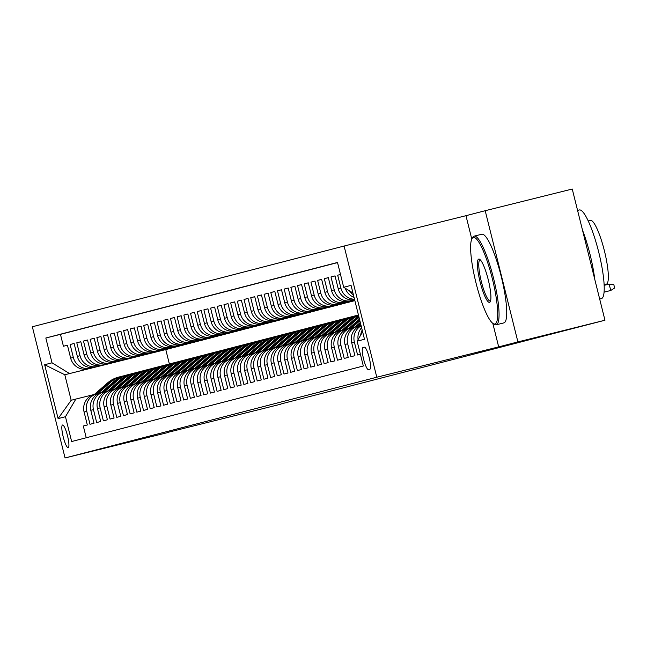 <?xml version="1.0" encoding="UTF-8"?>
<svg xmlns="http://www.w3.org/2000/svg" width="647" height="647" viewBox="0 0 647 647"><rect width="100%" height="100%" fill="white"/><g stroke="black" fill="none" stroke-linecap="round" stroke-linejoin="round"><path stroke-width="0.97" d="M68.202 447.708A11.695 2.208 -104 0 0 67.514 435.819A11.695 2.208 -104 0 0 62.549 425.014A11.695 2.208 -104 0 0 62.541 425.022A11.695 2.208 -104 0 0 63.228 436.911A11.695 2.208 -104 0 0 68.194 447.716A11.695 2.208 -104 0 0 68.202 447.708M344.091 246.038L32.35 326.767L65.064 457.963L376.797 377.225L344.091 246.038L465.961 215.694L471.792 239.075M492.804 323.338L498.675 346.889L517.907 341.907L485.193 210.712L465.961 215.694M485.193 210.712L572.247 189.037L604.961 320.233L517.907 341.907M86.237 437.752L83.309 426.017L87.321 424.974L84.094 412.034L86.771 411.338A14.614 14.355 -104.5 0 1 97.163 393.691L100.172 392.939M86.771 411.338L89.998 424.286L94.017 423.243L90.79 410.303L93.459 409.608A14.614 14.355 -104.5 0 1 103.852 391.961L106.86 391.209M93.459 409.608L96.686 422.548L100.706 421.512L97.479 408.572L100.156 407.877A14.614 14.355 -104.5 0 1 110.548 390.222L113.549 389.478M100.156 407.877L103.383 420.817L107.394 419.782L104.167 406.834L106.844 406.146A14.614 14.355 -104.5 0 1 117.236 388.491L120.237 387.747M106.844 406.146L110.071 419.086L114.082 418.043L110.855 405.103L113.532 404.407A14.614 14.355 -104.5 0 1 123.925 386.76L126.933 386.008M113.532 404.407L116.759 417.355L120.771 416.312L117.544 403.372L120.221 402.677A14.614 14.355 -104.5 0 1 130.613 385.03L133.622 384.278M120.221 402.677L123.448 415.617L127.459 414.581L124.232 401.641L126.909 400.946A14.614 14.355 -104.5 0 1 137.301 383.299L140.31 382.547M126.909 400.946L130.136 413.886L134.155 412.851L130.929 399.903L133.597 399.215A14.614 14.355 -104.5 0 1 143.99 381.56L146.998 380.816M133.597 399.215L136.824 412.155L140.844 411.112L137.617 398.172L140.294 397.484A14.614 14.355 -104.5 0 1 150.686 379.829L153.687 379.085M140.294 397.484L143.521 410.424L147.532 409.381L144.305 396.441L146.982 395.746A14.614 14.355 -104.5 0 1 157.375 378.099L160.375 377.347M146.982 395.746L150.209 408.694L154.221 407.65L150.994 394.71L153.671 394.015A14.614 14.355 -104.5 0 1 164.063 376.368L167.072 375.616M153.671 394.015L156.898 406.955L160.909 405.92L157.682 392.98L160.359 392.284A14.614 14.355 -104.5 0 1 170.751 374.629L173.76 373.885M160.359 392.284L163.586 405.224L167.597 404.189L164.37 391.241L167.047 390.553A14.614 14.355 -104.5 0 1 177.44 372.898L180.448 372.154M167.047 390.553L170.274 403.493L174.294 402.45L171.067 389.51L173.736 388.815A14.614 14.355 -104.5 0 1 184.128 371.168L187.137 370.416M173.736 388.815L176.963 401.763L180.982 400.719L177.755 387.779L180.432 387.084A14.614 14.355 -104.5 0 1 190.825 369.437L193.825 368.685M180.432 387.084L183.659 400.024L187.67 398.989L184.444 386.049L187.12 385.353A14.614 14.355 -104.5 0 1 197.513 367.706L200.513 366.954M187.12 385.353L190.347 398.293L194.359 397.258L191.132 384.318L193.809 383.622A14.614 14.355 -104.5 0 1 204.201 365.967L207.21 365.223M193.809 383.622L197.036 396.562L201.047 395.527L197.82 382.579L200.497 381.892A14.614 14.355 -104.5 0 1 210.89 364.237L213.898 363.493M200.497 381.892L203.724 394.832L207.736 393.788L204.509 380.848L207.186 380.153A14.614 14.355 -104.5 0 1 217.578 362.506L220.587 361.754M207.186 380.153L210.412 393.101L214.432 392.058L211.205 379.118L213.874 378.422A14.614 14.355 -104.5 0 1 224.266 360.775L227.275 360.023M213.874 378.422L217.101 391.362L221.12 390.327L217.893 377.387L220.57 376.691A14.614 14.355 -104.5 0 1 230.833 359.077A14.614 14.355 -104.5 0 1 230.963 359.036L233.963 358.292M220.57 376.691L223.797 389.631L227.809 388.596L224.582 375.648L227.259 374.961A14.614 14.355 -104.5 0 1 237.651 357.306L240.652 356.562M227.259 374.961L230.486 387.901L234.497 386.857L231.27 373.917L233.947 373.23A14.614 14.355 -104.5 0 1 244.34 355.575L247.348 354.823M233.947 373.23L237.174 386.17L241.185 385.127L237.959 372.187L240.635 371.491A14.614 14.355 -104.5 0 1 251.028 353.844L254.036 353.092M240.635 371.491L243.862 384.439L247.874 383.396L244.647 370.456L247.324 369.76A14.614 14.355 -104.5 0 1 257.716 352.114L260.725 351.361M247.324 369.76L250.551 382.7L254.57 381.665L251.343 368.725L254.012 368.03A14.614 14.355 -104.5 0 1 264.405 350.375L267.413 349.631M254.012 368.03L257.239 380.97L261.259 379.935L258.032 366.986L260.709 366.299A14.614 14.355 -104.5 0 1 271.101 348.644L274.102 347.9M260.709 366.299L263.936 379.239L267.947 378.196L264.72 365.256L267.397 364.56A14.614 14.355 -104.5 0 1 277.789 346.913L280.79 346.161M267.397 364.56L270.624 377.508L274.635 376.465L271.408 363.525L274.085 362.83A14.614 14.355 -104.5 0 1 284.478 345.183L287.486 344.43M274.085 362.83L277.312 375.77L281.324 374.734L278.097 361.794L280.774 361.099A14.614 14.355 -104.5 0 1 291.166 343.452L294.175 342.7M280.774 361.099L284.001 374.039L288.012 373.004L284.785 360.055L287.462 359.368A14.614 14.355 -104.5 0 1 297.855 341.713L300.863 340.969M287.462 359.368L290.689 372.308L294.708 371.265L291.482 358.325L294.15 357.637A14.614 14.355 -104.5 0 1 304.543 339.982L307.551 339.238M294.15 357.637L297.377 370.577L301.397 369.534L298.17 356.594L300.847 355.899A14.614 14.355 -104.5 0 1 311.239 338.252L314.24 337.499M300.847 355.899L304.074 368.847L308.085 367.803L304.858 354.863L307.535 354.168A14.614 14.355 -104.5 0 1 317.928 336.521L320.928 335.769M307.535 354.168L310.762 367.108L314.774 366.073L311.547 353.133L314.224 352.437A14.614 14.355 -104.5 0 1 324.616 334.782L327.625 334.038M314.224 352.437L317.451 365.377L321.462 364.342L318.235 351.394L320.912 350.706A14.614 14.355 -104.5 0 1 331.304 333.051L334.313 332.307M320.912 350.706L324.139 363.646L328.15 362.603L324.923 349.663L327.6 348.968A14.614 14.355 -104.5 0 1 337.993 331.321L341.001 330.568M327.6 348.968L330.827 361.916L334.847 360.872L331.62 347.932L334.289 347.237A14.614 14.355 -104.5 0 1 344.681 329.59L347.69 328.838M334.289 347.237L337.516 360.185L341.535 359.142L338.308 346.202L340.985 345.506A14.614 14.355 -104.5 0 1 351.378 327.859L354.378 327.107M340.985 345.506L344.212 358.446L348.223 357.411L344.997 344.471L347.674 343.775A14.614 14.355 -104.5 0 1 358.066 326.12L361.026 325.384A14.614 14.355 75.5 0 0 351.685 342.732L354.912 355.68L350.9 356.715L347.674 343.775M351.685 342.732L354.362 342.045L357.589 354.985L360.387 354.257M340.5 274.482L337.694 275.201L340.508 274.506M354.645 299.779A14.614 14.355 75.5 0 1 338.252 288.837L335.025 275.897L331.005 276.94L335.033 275.937M354.669 299.885L349.024 301.284A14.614 14.355 75.5 0 1 331.555 290.568L328.328 277.628L324.317 278.671L328.344 277.668M342.336 303.022L354.677 299.917L342.336 303.022A14.614 14.355 75.5 0 1 324.867 292.307L321.64 279.358L317.628 280.402L321.648 279.399M354.702 300.006L335.639 304.753A14.614 14.355 75.5 0 1 318.178 294.037L314.952 281.097L310.94 282.132L314.96 281.13M354.718 300.071L328.951 306.484A14.614 14.355 75.5 0 1 311.49 295.768L308.263 282.828L304.252 283.863L308.271 282.868M322.263 308.215L354.726 300.111L322.263 308.215A14.614 14.355 75.5 0 1 304.802 297.499L301.575 284.559L297.555 285.602L301.583 284.599M354.742 300.2L315.574 309.945A14.614 14.355 75.5 0 1 298.113 299.238L294.886 286.289L290.867 287.333L294.895 286.33M308.886 311.684L354.758 300.232L308.886 311.684A14.614 14.355 75.5 0 1 291.417 300.968L288.19 288.028L284.179 289.063L288.206 288.061M354.774 300.321L302.198 313.415A14.614 14.355 75.5 0 1 284.729 302.699L281.502 289.759L277.49 290.794L281.51 289.791M295.501 315.146L354.782 300.362L295.501 315.146A14.614 14.355 75.5 0 1 278.04 304.43L274.813 291.49L270.802 292.525L274.821 291.53M354.807 300.451L288.813 316.876A14.614 14.355 75.5 0 1 271.352 306.16L268.125 293.22L264.113 294.264L268.133 293.261M354.839 300.572L282.124 318.615A14.614 14.355 75.5 0 1 264.663 307.899L261.437 294.951L257.417 295.994L261.445 294.992M275.436 320.346A14.614 14.355 75.5 0 1 257.975 309.63L254.748 296.69L250.729 297.725L254.756 296.722M354.855 300.637L268.748 322.077A14.614 14.355 75.5 0 1 251.279 311.361L248.052 298.421L244.04 299.456L248.068 298.461M351.078 301.575L262.059 323.807A14.614 14.355 75.5 0 1 244.59 313.091L241.363 300.151L237.352 301.195L241.371 300.192M344.39 303.314L255.363 325.538A14.614 14.355 75.5 0 1 237.902 314.83L234.675 301.882L230.664 302.925L234.683 301.923M337.702 305.044L248.674 327.277A14.614 14.355 75.5 0 1 231.214 316.561L227.987 303.613L223.975 304.656L227.995 303.653M331.005 306.775L241.986 329.008A14.614 14.355 75.5 0 1 224.525 318.292L221.298 305.352L217.279 306.387L221.306 305.384M324.317 308.506L235.298 330.738A14.614 14.355 75.5 0 1 217.837 320.022L214.61 307.082L210.59 308.118L214.618 307.123M317.628 310.245L228.609 332.469A14.614 14.355 75.5 0 1 211.14 321.753L207.913 308.813L203.902 309.856L207.93 308.854M310.94 311.975L221.921 334.208A14.614 14.355 75.5 0 1 204.452 323.492L201.225 310.544L197.214 311.587L201.233 310.584M194.537 312.283L190.525 313.318L194.545 312.315L197.764 325.223A14.614 14.355 75.5 0 0 215.225 335.939L217.902 335.243A14.614 14.355 -104.5 0 1 200.441 324.527L197.214 311.587M297.563 315.437L208.536 337.669A14.614 14.355 75.5 0 1 191.075 326.953L187.848 314.013L183.837 315.049L187.856 314.046M290.867 317.167L201.848 339.4A14.614 14.355 75.5 0 1 184.387 328.684L181.16 315.744L177.141 316.787L181.168 315.785M284.179 318.906L195.159 341.131A14.614 14.355 75.5 0 1 177.699 330.415L174.472 317.475L170.452 318.518L174.48 317.515M277.49 320.637L188.471 342.87A14.614 14.355 75.5 0 1 171.002 332.154L167.775 319.206L163.764 320.249L167.791 319.246M270.802 322.368L181.783 344.6A14.614 14.355 75.5 0 1 164.314 333.884L161.087 320.944L157.075 321.98L161.095 320.977M264.113 324.098L175.086 346.331A14.614 14.355 75.5 0 1 157.625 335.615L154.398 322.675L150.387 323.71L154.407 322.716M257.425 325.829L168.398 348.062A14.614 14.355 75.5 0 1 150.937 337.346L147.71 324.406L143.699 325.449L147.718 324.446M250.729 327.568L161.71 349.792A14.614 14.355 75.5 0 1 144.249 339.085L141.022 326.137L137.002 327.18L141.03 326.177M244.04 329.299L155.021 351.531A14.614 14.355 75.5 0 1 137.56 340.815L134.333 327.875L130.314 328.911L134.341 327.908M237.352 331.029L148.333 353.262A14.614 14.355 75.5 0 1 130.864 342.546L127.637 329.606L123.626 330.641L127.653 329.638M230.664 332.76L141.644 354.993A14.614 14.355 75.5 0 1 124.175 344.277L120.949 331.337L116.937 332.372L120.957 331.377M223.975 334.499L134.948 356.723A14.614 14.355 75.5 0 1 117.487 346.008L114.26 333.068L110.249 334.111L114.268 333.108M217.287 336.23L128.26 358.462A14.614 14.355 75.5 0 1 110.799 347.746L107.572 334.798L103.56 335.842L107.58 334.839M210.59 337.96L121.571 360.193A14.614 14.355 75.5 0 1 104.11 349.477L100.883 336.537L96.864 337.572L100.892 336.569M203.902 339.691L114.883 361.924A14.614 14.355 75.5 0 1 97.422 351.208L94.195 338.268L90.176 339.303L94.203 338.3M197.214 341.422L108.195 363.654A14.614 14.355 75.5 0 1 90.726 352.938L87.499 339.998L83.487 341.042L87.515 340.039M190.525 343.161L101.506 365.385A14.614 14.355 75.5 0 1 84.037 354.677L80.81 341.729L76.799 342.773L80.818 341.77M183.837 344.891L94.81 367.124A14.614 14.355 75.5 0 1 77.349 356.408L74.122 343.46L70.111 344.503L74.13 343.5M604.961 320.233L280.968 403.963M364.407 347.221L362.935 347.601A11.331 2.143 -104 0 0 363.598 359.117A11.331 2.143 -104 0 0 368.41 369.591L369.89 369.202A11.331 2.143 -104 0 0 369.219 357.686A11.331 2.143 -104 0 0 364.407 347.221L364.407 347.221M170.452 348.353L64.805 374.75L71.17 400.275L75.853 399.062L65.46 416.717L71.647 441.537L363.315 366L357.128 341.179L362.635 331.83M65.46 416.717L58.101 418.617L44.659 364.722L52.019 362.821L45.832 338.001L337.508 262.464L343.694 287.284L351.054 285.376L364.487 339.271L357.128 341.179M177.149 346.622L90.798 368.159A14.614 14.355 -104.5 0 1 73.337 357.443L70.111 344.503M177.157 346.663L90.798 368.159M183.845 344.932L97.487 366.428A14.614 14.355 -104.5 0 1 80.026 355.713L76.799 342.773M190.533 343.193L104.175 364.698A14.614 14.355 -104.5 0 1 86.714 353.982L83.487 341.042M197.222 341.462L110.872 362.967A14.614 14.355 -104.5 0 1 93.403 352.251L90.176 339.303M203.91 339.732L117.56 361.228A14.614 14.355 -104.5 0 1 100.091 350.512L96.864 337.572M210.607 338.001L124.248 359.497A14.614 14.355 -104.5 0 1 106.787 348.782L103.56 335.842M217.295 336.262L130.937 357.767A14.614 14.355 -104.5 0 1 113.476 347.051L110.249 334.111M223.983 334.531L137.625 356.036A14.614 14.355 -104.5 0 1 120.164 345.32L116.937 332.372M230.672 332.801L144.313 354.297A14.614 14.355 -104.5 0 1 126.852 343.589L123.626 330.641M237.36 331.07L151.01 352.566A14.614 14.355 -104.5 0 1 133.541 341.851L130.314 328.911M244.048 329.339L157.698 350.836A14.614 14.355 -104.5 0 1 140.229 340.12L137.002 327.18M250.745 327.6L164.387 349.105A14.614 14.355 -104.5 0 1 146.926 338.389L143.699 325.449M257.433 325.87L171.075 347.374A14.614 14.355 -104.5 0 1 153.614 336.658L150.387 323.71M264.122 324.139L177.763 345.635A14.614 14.355 -104.5 0 1 160.302 334.92L157.075 321.98M270.81 322.408L184.452 343.905A14.614 14.355 -104.5 0 1 166.991 333.189L163.764 320.249M277.498 320.669L191.148 342.174A14.614 14.355 -104.5 0 1 173.679 331.458L170.452 318.518M284.187 318.939L197.836 340.443A14.614 14.355 -104.5 0 1 180.367 329.727L177.141 316.787M290.883 317.208L204.525 338.704A14.614 14.355 -104.5 0 1 187.064 327.997L183.837 315.049M297.571 315.477L211.213 336.974A14.614 14.355 -104.5 0 1 193.752 326.258L190.525 313.318M304.252 313.706L217.902 335.243M304.26 313.746L215.225 335.939M310.948 312.008L224.59 333.512A14.614 14.355 -104.5 0 1 207.129 322.796L203.902 309.856M317.637 310.277L231.286 331.782A14.614 14.355 -104.5 0 1 213.817 321.066L210.59 308.118M324.325 308.546L237.975 330.043A14.614 14.355 -104.5 0 1 220.506 319.327L217.279 306.387M331.021 306.815L244.663 328.312A14.614 14.355 -104.5 0 1 227.202 317.596L223.975 304.656M337.71 305.085L251.351 326.581A14.614 14.355 -104.5 0 1 233.89 315.865L230.664 302.925M344.398 303.346L258.04 324.851A14.614 14.355 -104.5 0 1 240.579 314.135L237.352 301.195M351.086 301.615L264.728 323.12A14.614 14.355 -104.5 0 1 247.267 312.404L244.04 299.456M354.847 300.612L271.425 321.381A14.614 14.355 -104.5 0 1 253.956 310.665L250.729 297.725M354.815 300.483L284.801 317.92A14.614 14.355 -104.5 0 1 267.34 307.204L264.113 294.264M354.799 300.426L291.49 316.189A14.614 14.355 -104.5 0 1 274.029 305.473L270.802 292.525M354.774 300.297L304.866 312.719A14.614 14.355 -104.5 0 1 287.405 302.003L284.179 289.063M354.742 300.168L318.251 309.258A14.614 14.355 -104.5 0 1 300.782 298.542L297.555 285.602M354.71 300.046L331.628 305.788A14.614 14.355 -104.5 0 1 314.167 295.072L310.94 282.132M354.693 299.982L338.316 304.058A14.614 14.355 -104.5 0 1 320.855 293.342L317.628 280.402M354.661 299.86L351.701 300.596A14.614 14.355 -104.5 0 1 334.232 289.88L331.005 276.94M337.54 262.601L60.454 334.362L63.422 346.234L67.442 345.231L63.422 346.234M67.434 345.199L70.66 358.139A14.614 14.355 75.5 0 0 88.121 368.855M278.113 319.65A14.614 14.355 -104.5 0 1 260.644 308.934L257.417 295.994M298.178 314.45A14.614 14.355 -104.5 0 1 280.717 303.742L277.49 290.794M311.563 310.989A14.614 14.355 -104.5 0 1 294.094 300.273L290.867 287.333M324.94 307.527A14.614 14.355 -104.5 0 1 307.479 296.811L304.252 283.863M345.005 302.327A14.614 14.355 -104.5 0 1 327.544 291.611L324.317 278.671M354.516 299.27A14.614 14.355 -104.5 0 1 340.92 288.15L337.694 275.201M75.853 399.062L93.483 394.67M167.654 432.422L281.008 404.124M167.702 432.6L65.064 457.963M498.675 346.889L376.797 377.225M165.786 349.606L169.368 363.978M170.468 348.393L64.805 374.75L44.659 364.722M352.938 292.954L343.694 287.284M360.694 335.122A14.614 14.355 -104.5 0 1 362.191 330.067M353.432 294.927A14.614 14.355 -104.5 0 1 349.542 290.875M345.272 288.255A14.614 14.355 75.5 0 0 354.038 297.345M361.6 327.697A14.614 14.355 75.5 0 0 358.09 339.546M354.362 342.045A14.614 14.355 -104.5 0 1 361.139 325.845M357.807 326.193L355.389 326.816A14.614 14.355 75.5 0 0 344.997 344.471M351.119 327.924L348.701 328.547A14.614 14.355 75.5 0 0 338.308 346.202M344.43 329.655L342.004 330.277A14.614 14.355 75.5 0 0 341.883 330.318A14.614 14.355 75.5 0 0 331.62 347.932M337.734 331.385L335.316 332.016A14.614 14.355 75.5 0 0 324.923 349.663M331.046 333.116L328.627 333.747A14.614 14.355 75.5 0 0 318.235 351.394M324.357 334.855L321.939 335.478A14.614 14.355 75.5 0 0 311.547 353.133M317.669 336.586L315.251 337.208A14.614 14.355 75.5 0 0 304.858 354.863M310.981 338.316L308.562 338.947A14.614 14.355 75.5 0 0 298.17 356.594M304.292 340.047L301.866 340.678A14.614 14.355 75.5 0 0 291.482 358.325M297.596 341.786L295.178 342.409A14.614 14.355 75.5 0 0 284.785 360.055M290.907 343.517L288.489 344.139A14.614 14.355 75.5 0 0 278.097 361.794M284.219 345.247L281.801 345.87A14.614 14.355 75.5 0 0 271.408 363.525M277.531 346.978L275.112 347.609A14.614 14.355 75.5 0 0 264.72 365.256M270.842 348.709L268.424 349.34A14.614 14.355 75.5 0 0 258.032 366.986M264.154 350.448L261.736 351.07A14.614 14.355 75.5 0 0 251.343 368.725M257.457 352.178L255.039 352.801A14.614 14.355 75.5 0 0 244.647 370.456M250.769 353.909L248.351 354.54A14.614 14.355 75.5 0 0 237.959 372.187M244.081 355.64L241.663 356.271A14.614 14.355 75.5 0 0 231.27 373.917M237.392 357.37L234.974 358.001A14.614 14.355 75.5 0 0 224.582 375.648M230.704 359.109L228.286 359.732A14.614 14.355 75.5 0 0 217.893 377.387M224.016 360.84L221.597 361.463A14.614 14.355 75.5 0 0 211.205 379.118M217.319 362.571L214.901 363.202A14.614 14.355 75.5 0 0 204.509 380.848M210.631 364.301L208.213 364.932A14.614 14.355 75.5 0 0 197.82 382.579M203.942 366.04L201.524 366.663A14.614 14.355 75.5 0 0 191.132 384.318M197.254 367.771L194.836 368.394A14.614 14.355 75.5 0 0 184.444 386.049M190.566 369.502L188.148 370.124A14.614 14.355 75.5 0 0 177.755 387.779M183.877 371.232L181.459 371.863A14.614 14.355 75.5 0 0 171.067 389.51M177.181 372.963L174.763 373.594A14.614 14.355 75.5 0 0 164.37 391.241M170.493 374.702L168.074 375.325A14.614 14.355 75.5 0 0 157.682 392.98M163.804 376.433L161.386 377.055A14.614 14.355 75.5 0 0 150.994 394.71M157.116 378.163L154.698 378.794A14.614 14.355 75.5 0 0 144.305 396.441M150.427 379.894L148.009 380.525A14.614 14.355 75.5 0 0 137.617 398.172M143.739 381.633L141.321 382.256A14.614 14.355 75.5 0 0 130.929 399.903M137.043 383.364L134.625 383.986A14.614 14.355 75.5 0 0 124.232 401.641M130.354 385.094L127.936 385.717A14.614 14.355 75.5 0 0 117.544 403.372M123.666 386.825L121.248 387.456A14.614 14.355 75.5 0 0 110.855 405.103M116.978 388.556L114.559 389.187A14.614 14.355 75.5 0 0 104.167 406.834M110.289 390.295L107.871 390.917A14.614 14.355 75.5 0 0 97.479 408.572M103.601 392.025L101.183 392.648A14.614 14.355 75.5 0 0 90.79 410.303M60.454 334.362L45.832 338.001M52.019 362.821L69.488 373.537M96.904 393.756L94.486 394.379A14.614 14.355 75.5 0 0 94.357 394.419A14.614 14.355 75.5 0 0 84.094 412.034M58.101 418.617L71.17 400.275M609.15 284.098L613.768 284.454L614.65 288.004L610.744 290.479L604.055 292.153L610.744 290.479L609.15 284.098L604.144 285.343M494.931 323.985A44.586 8.427 -104 0 0 492.31 278.614A44.586 8.427 -104 0 0 473.361 237.473A44.586 8.427 -104 0 0 472.003 238.67A44.586 8.427 -104 0 0 475.966 282.763A44.586 8.427 -104 0 0 493.143 323.573A44.586 8.427 -104 0 0 494.931 323.985M472.003 238.67L472.747 237.376A45.678 8.637 76 0 1 474.146 236.147A45.678 8.637 76 0 1 474.162 236.139A45.678 8.637 76 0 1 493.564 278.339A45.678 8.637 76 0 1 496.241 324.786A45.678 8.637 76 0 1 496.233 324.794A45.678 8.637 76 0 1 494.405 324.365L493.143 323.573M489.544 302.359A22.289 4.214 76 0 1 480.066 281.785A22.289 4.214 76 0 1 478.756 259.099A22.289 4.214 76 0 1 479.653 259.31A22.289 4.214 76 0 1 488.242 279.706A22.289 4.214 76 0 1 490.224 301.761A22.289 4.214 76 0 1 489.544 302.359M480.333 259.884A21.197 4.011 -104 0 0 480.074 259.9A21.197 4.011 -104 0 0 481.311 281.453A21.197 4.011 -104 0 0 490.313 301.033A21.197 4.011 -104 0 0 490.321 301.033A21.197 4.011 -104 0 0 490.547 300.936M577.569 210.396L579.316 209.96A45.678 8.637 76 0 1 579.316 209.96A45.678 8.637 76 0 1 598.726 252.16A45.678 8.637 76 0 1 601.403 298.607A45.678 8.637 76 0 1 601.386 298.615A45.678 8.637 76 0 1 601.37 298.615L599.672 299.035M582.478 230.081A45.678 8.637 76 0 1 594.73 279.221M590.404 220.384A32.892 6.219 76 0 1 590.412 220.376A32.892 6.219 76 0 1 604.387 250.761A32.892 6.219 76 0 1 606.32 284.203A32.892 6.219 76 0 1 606.304 284.203A32.892 6.219 76 0 1 606.296 284.211M474.162 236.139L481.821 234.238A45.678 8.637 76 0 1 481.821 234.238A45.678 8.637 76 0 1 501.223 276.431A45.678 8.637 76 0 1 503.908 322.885A45.678 8.637 76 0 1 503.892 322.885A45.678 8.637 76 0 1 503.876 322.893L496.233 324.794M358.64 325.983L360.719 324.163M355.308 326.84L360.298 322.481M357.379 326.298L360.565 323.524M360.46 323.12L356.578 326.509M351.952 327.714L359.878 320.799M348.612 328.571L359.465 319.108M350.69 328.029L359.724 320.152M359.619 319.747L349.89 328.239M345.263 329.444L358.414 317.968A27.958 27.449 -104.5 0 1 359.045 317.442M341.923 330.302L355.074 318.834A27.958 27.449 -104.5 0 1 358.721 316.157M344.002 329.768L357.144 318.3A27.958 27.449 -104.5 0 1 358.907 316.884M358.834 316.577A27.958 27.449 75.5 0 0 356.343 318.51L343.193 329.97M338.567 331.175L351.725 319.707A27.958 27.449 -104.5 0 1 358.527 315.364M335.235 332.032L348.385 320.572A27.958 27.449 -104.5 0 1 358.446 315.024M337.313 331.499L350.456 320.03A27.958 27.449 -104.5 0 1 358.478 315.186M358.462 315.105A27.958 27.449 75.5 0 0 349.655 320.241L336.505 331.709M331.879 332.906L345.037 321.438A27.958 27.449 -104.5 0 1 356.036 315.631A27.958 27.449 -104.5 0 1 357.718 315.251M328.547 333.763L341.689 322.303A27.958 27.449 -104.5 0 1 352.688 316.496L353.958 316.165A27.958 27.449 75.5 0 0 342.967 321.971L329.816 333.44M330.617 333.229L343.767 321.761A27.958 27.449 -104.5 0 1 354.766 315.962L356.036 315.631M354.362 316.068A27.958 27.449 75.5 0 0 353.958 316.165M325.19 334.645L338.349 323.168A27.958 27.449 -104.5 0 1 349.348 317.362A27.958 27.449 -104.5 0 1 351.03 316.981M321.858 335.502L335 324.034A27.958 27.449 -104.5 0 1 345.999 318.227L347.269 317.903A27.958 27.449 75.5 0 0 336.27 323.702L323.128 335.17M323.929 334.96L337.079 323.5A27.958 27.449 -104.5 0 1 348.07 317.693L349.348 317.362M347.674 317.798A27.958 27.449 75.5 0 0 347.269 317.903M318.502 336.375L331.66 324.899A27.958 27.449 -104.5 0 1 342.651 319.092A27.958 27.449 -104.5 0 1 344.341 318.712M315.17 337.233L328.312 325.764A27.958 27.449 -104.5 0 1 339.311 319.958L340.581 319.634A27.958 27.449 75.5 0 0 329.582 325.441L316.44 336.901M317.24 336.691L330.382 325.231A27.958 27.449 -104.5 0 1 341.381 319.424L342.651 319.092M340.985 319.529A27.958 27.449 75.5 0 0 340.581 319.634M311.814 338.106L324.964 326.63A27.958 27.449 -104.5 0 1 335.963 320.831A27.958 27.449 -104.5 0 1 337.653 320.451M308.473 338.963L321.624 327.503A27.958 27.449 -104.5 0 1 332.623 321.696L333.892 321.365A27.958 27.449 75.5 0 0 322.893 327.172L309.751 338.632M310.552 338.43L323.694 326.961A27.958 27.449 -104.5 0 1 334.693 321.155L335.963 320.831M334.297 321.26A27.958 27.449 75.5 0 0 333.892 321.365M305.125 339.837L318.275 328.369A27.958 27.449 -104.5 0 1 329.274 322.562A27.958 27.449 -104.5 0 1 330.965 322.182M301.785 340.694L314.935 329.234A27.958 27.449 -104.5 0 1 325.934 323.427L327.204 323.096A27.958 27.449 75.5 0 0 316.205 328.902L303.055 340.371M303.864 340.16L317.006 328.692A27.958 27.449 -104.5 0 1 328.005 322.885L329.274 322.562M298.429 341.576L311.587 330.099A27.958 27.449 -104.5 0 1 322.586 324.293A27.958 27.449 -104.5 0 1 324.268 323.912M295.097 342.433L308.247 330.965A27.958 27.449 -104.5 0 1 319.238 325.158L320.516 324.826A27.958 27.449 75.5 0 0 309.517 330.633L296.366 342.101M297.175 341.891L310.317 330.431A27.958 27.449 -104.5 0 1 321.316 324.624L322.586 324.293M291.74 343.306L304.899 331.83A27.958 27.449 -104.5 0 1 315.898 326.023A27.958 27.449 -104.5 0 1 317.58 325.643M288.408 344.164L301.551 332.695A27.958 27.449 -104.5 0 1 312.55 326.889L313.819 326.565A27.958 27.449 75.5 0 0 302.828 332.364L289.678 343.832M290.479 343.622L303.629 332.162A27.958 27.449 -104.5 0 1 314.628 326.355L315.898 326.023M314.224 326.46A27.958 27.449 75.5 0 0 313.819 326.565M285.052 345.037L298.21 333.561A27.958 27.449 -104.5 0 1 309.209 327.754A27.958 27.449 -104.5 0 1 310.892 327.374M281.72 345.894L294.862 334.426A27.958 27.449 -104.5 0 1 305.861 328.627L307.131 328.296A27.958 27.449 75.5 0 0 296.132 334.103L282.99 345.563M283.79 345.361L296.941 333.892A27.958 27.449 -104.5 0 1 307.932 328.086L309.209 327.754M307.535 328.191A27.958 27.449 75.5 0 0 307.131 328.296M278.364 346.768L291.522 335.3A27.958 27.449 -104.5 0 1 302.513 329.493A27.958 27.449 -104.5 0 1 304.203 329.113M275.032 347.625L288.174 336.165A27.958 27.449 -104.5 0 1 299.173 330.358L300.443 330.027A27.958 27.449 75.5 0 0 289.444 335.833L276.301 347.302M277.102 347.091L290.244 335.623A27.958 27.449 -104.5 0 1 301.243 329.816L302.513 329.493M300.847 329.93A27.958 27.449 75.5 0 0 300.443 330.027M271.675 348.498L284.826 337.03A27.958 27.449 -104.5 0 1 295.825 331.224A27.958 27.449 -104.5 0 1 297.515 330.843M268.335 349.356L281.485 337.896A27.958 27.449 -104.5 0 1 292.484 332.089L293.754 331.757A27.958 27.449 75.5 0 0 282.755 337.564L269.613 349.032M270.414 348.822L283.556 337.354A27.958 27.449 -104.5 0 1 294.555 331.555L295.825 331.224M294.159 331.66A27.958 27.449 75.5 0 0 293.754 331.757M264.987 350.237L278.137 338.761A27.958 27.449 -104.5 0 1 289.136 332.954A27.958 27.449 -104.5 0 1 290.827 332.574M261.647 351.095L274.797 339.626A27.958 27.449 -104.5 0 1 285.796 333.82L287.066 333.488A27.958 27.449 75.5 0 0 276.067 339.295L262.917 350.763M263.725 350.553L276.867 339.093A27.958 27.449 -104.5 0 1 287.866 333.286L289.136 332.954M258.29 351.968L271.449 340.492A27.958 27.449 -104.5 0 1 282.448 334.685A27.958 27.449 -104.5 0 1 284.13 334.305M254.958 352.825L268.109 341.357A27.958 27.449 -104.5 0 1 279.1 335.55L280.377 335.227A27.958 27.449 75.5 0 0 269.378 341.034L256.228 352.494M257.037 352.283L270.179 340.823A27.958 27.449 -104.5 0 1 281.178 335.017L282.448 334.685M251.602 353.699L264.76 342.223A27.958 27.449 -104.5 0 1 275.759 336.416A27.958 27.449 -104.5 0 1 277.442 336.044M248.27 354.556L261.412 343.088A27.958 27.449 -104.5 0 1 272.411 337.289L273.681 336.958A27.958 27.449 75.5 0 0 262.69 342.764L249.54 354.224M250.34 354.022L263.491 342.554A27.958 27.449 -104.5 0 1 274.49 336.747L275.759 336.416M274.085 336.852A27.958 27.449 75.5 0 0 273.681 336.958M244.914 355.429L258.072 343.961A27.958 27.449 -104.5 0 1 269.071 338.155A27.958 27.449 -104.5 0 1 270.753 337.774M241.582 356.287L254.724 344.827A27.958 27.449 -104.5 0 1 265.723 339.02L266.993 338.688A27.958 27.449 75.5 0 0 255.994 344.495L242.851 355.963M243.652 355.753L256.802 344.285A27.958 27.449 -104.5 0 1 267.793 338.478L269.071 338.155M267.397 338.591A27.958 27.449 75.5 0 0 266.993 338.688M238.225 357.168L251.384 345.692A27.958 27.449 -104.5 0 1 262.375 339.885A27.958 27.449 -104.5 0 1 264.065 339.505M234.893 358.026L248.036 346.557A27.958 27.449 -104.5 0 1 259.035 340.751L260.304 340.419A27.958 27.449 75.5 0 0 249.305 346.226L236.163 357.694M236.964 357.484L250.106 346.024A27.958 27.449 -104.5 0 1 261.105 340.217L262.375 339.885M260.709 340.322A27.958 27.449 75.5 0 0 260.304 340.419M231.537 358.899L244.687 347.423A27.958 27.449 -104.5 0 1 255.686 341.616A27.958 27.449 -104.5 0 1 257.377 341.236M228.197 359.756L241.347 348.288A27.958 27.449 -104.5 0 1 252.346 342.481L253.616 342.158A27.958 27.449 75.5 0 0 242.617 347.957L229.475 359.425M230.275 359.214L243.418 347.754A27.958 27.449 -104.5 0 1 254.417 341.948L255.686 341.616M254.02 342.053A27.958 27.449 75.5 0 0 253.616 342.158M224.849 360.63L237.999 349.154A27.958 27.449 -104.5 0 1 248.998 343.347A27.958 27.449 -104.5 0 1 250.688 342.967M221.509 361.487L234.659 350.019A27.958 27.449 -104.5 0 1 245.658 344.212L246.928 343.889A27.958 27.449 75.5 0 0 235.929 349.695L222.778 361.155M223.587 360.953L236.729 349.485A27.958 27.449 -104.5 0 1 247.728 343.678L248.998 343.347M218.152 362.36L231.311 350.884A27.958 27.449 -104.5 0 1 242.31 345.086A27.958 27.449 -104.5 0 1 243.992 344.705M214.82 363.218L227.97 351.758A27.958 27.449 -104.5 0 1 238.961 345.951L240.239 345.619A27.958 27.449 75.5 0 0 229.24 351.426L216.09 362.886M216.899 362.684L230.041 351.216A27.958 27.449 -104.5 0 1 241.04 345.409L242.31 345.086M211.464 364.091L224.622 352.623A27.958 27.449 -104.5 0 1 235.621 346.816A27.958 27.449 -104.5 0 1 237.303 346.436M208.132 364.948L221.274 353.488A27.958 27.449 -104.5 0 1 232.273 347.682L233.543 347.35A27.958 27.449 75.5 0 0 222.552 353.157L209.402 364.625M210.202 364.415L223.352 352.947A27.958 27.449 -104.5 0 1 234.351 347.14L235.621 346.816M233.947 347.253A27.958 27.449 75.5 0 0 233.543 347.35M204.775 365.83L217.934 354.354A27.958 27.449 -104.5 0 1 228.933 348.547A27.958 27.449 -104.5 0 1 230.615 348.167M201.443 366.687L214.586 355.219A27.958 27.449 -104.5 0 1 225.585 349.412L226.854 349.081A27.958 27.449 75.5 0 0 215.855 354.888L202.713 366.356M203.514 366.145L216.664 354.685A27.958 27.449 -104.5 0 1 227.655 348.879L228.933 348.547M227.259 348.984A27.958 27.449 75.5 0 0 226.854 349.081M198.087 367.561L211.245 356.085A27.958 27.449 -104.5 0 1 222.236 350.278A27.958 27.449 -104.5 0 1 223.927 349.898M194.755 368.418L207.897 356.95A27.958 27.449 -104.5 0 1 218.896 351.143L220.166 350.82A27.958 27.449 75.5 0 0 209.167 356.626L196.025 368.086M196.825 367.876L209.968 356.416A27.958 27.449 -104.5 0 1 220.967 350.609L222.236 350.278M220.57 350.714A27.958 27.449 75.5 0 0 220.166 350.82M191.399 369.291L204.549 357.815A27.958 27.449 -104.5 0 1 215.548 352.008A27.958 27.449 -104.5 0 1 217.238 351.636M188.059 370.149L201.209 358.681A27.958 27.449 -104.5 0 1 212.208 352.882L213.478 352.55A27.958 27.449 75.5 0 0 202.479 358.357L189.336 369.817M190.137 369.615L203.279 358.147A27.958 27.449 -104.5 0 1 214.278 352.34L215.548 352.008M213.882 352.445A27.958 27.449 75.5 0 0 213.478 352.55M184.71 371.022L197.861 359.554A27.958 27.449 -104.5 0 1 208.86 353.747A27.958 27.449 -104.5 0 1 210.55 353.367M181.37 371.879L194.521 360.419A27.958 27.449 -104.5 0 1 205.52 354.613L206.789 354.281A27.958 27.449 75.5 0 0 195.79 360.088L182.64 371.556M183.449 371.346L196.591 359.878A27.958 27.449 -104.5 0 1 207.59 354.071L208.86 353.747M178.014 372.753L191.172 361.285A27.958 27.449 -104.5 0 1 202.171 355.478A27.958 27.449 -104.5 0 1 203.854 355.098M174.682 373.61L187.832 362.15A27.958 27.449 -104.5 0 1 198.823 356.343L200.101 356.012A27.958 27.449 75.5 0 0 189.102 361.819L175.952 373.287M176.76 373.076L189.903 361.608A27.958 27.449 -104.5 0 1 200.902 355.81L202.171 355.478M171.326 374.492L184.484 363.016A27.958 27.449 -104.5 0 1 195.483 357.209A27.958 27.449 -104.5 0 1 197.165 356.829M167.994 375.349L181.136 363.881A27.958 27.449 -104.5 0 1 192.135 358.074L193.404 357.751A27.958 27.449 75.5 0 0 182.414 363.549L169.263 375.017M170.064 374.807L183.214 363.347A27.958 27.449 -104.5 0 1 194.213 357.54L195.483 357.209M193.809 357.645A27.958 27.449 75.5 0 0 193.404 357.751M164.637 376.222L177.796 364.746A27.958 27.449 -104.5 0 1 188.795 358.939A27.958 27.449 -104.5 0 1 190.477 358.559M161.305 377.08L174.447 365.612A27.958 27.449 -104.5 0 1 185.446 359.805L186.716 359.481A27.958 27.449 75.5 0 0 175.717 365.288L162.575 376.748M163.376 376.538L176.526 365.078A27.958 27.449 -104.5 0 1 187.517 359.271L188.795 358.939M187.12 359.376A27.958 27.449 75.5 0 0 186.716 359.481M157.949 377.953L171.107 366.477A27.958 27.449 -104.5 0 1 182.098 360.678A27.958 27.449 -104.5 0 1 183.788 360.298M154.617 378.81L167.759 367.35A27.958 27.449 -104.5 0 1 178.758 361.544L180.028 361.212A27.958 27.449 75.5 0 0 169.029 367.019L155.887 378.479M156.687 378.277L169.829 366.809A27.958 27.449 -104.5 0 1 180.828 361.002L182.098 360.678M180.432 361.107A27.958 27.449 75.5 0 0 180.028 361.212M151.261 379.684L164.411 368.216A27.958 27.449 -104.5 0 1 175.41 362.409A27.958 27.449 -104.5 0 1 177.1 362.029M147.92 380.541L161.071 369.081A27.958 27.449 -104.5 0 1 172.07 363.274L173.339 362.943A27.958 27.449 75.5 0 0 162.34 368.75L149.198 380.218M149.999 380.007L163.141 368.539A27.958 27.449 -104.5 0 1 174.14 362.732L175.41 362.409M173.744 362.846A27.958 27.449 75.5 0 0 173.339 362.943M144.572 381.423L157.722 369.947A27.958 27.449 -104.5 0 1 168.721 364.14A27.958 27.449 -104.5 0 1 170.412 363.76M141.232 382.28L154.382 370.812A27.958 27.449 -104.5 0 1 165.381 365.005L166.651 364.673A27.958 27.449 75.5 0 0 155.652 370.48L142.502 381.948M143.31 381.738L156.453 370.278A27.958 27.449 -104.5 0 1 167.452 364.471L168.721 364.14M137.876 383.153L151.034 371.677A27.958 27.449 -104.5 0 1 162.033 365.87A27.958 27.449 -104.5 0 1 163.715 365.49M134.544 384.011L147.694 372.543A27.958 27.449 -104.5 0 1 158.685 366.736L159.963 366.412A27.958 27.449 75.5 0 0 148.964 372.211L135.813 383.679M136.622 383.469L149.764 372.009A27.958 27.449 -104.5 0 1 160.763 366.202L162.033 365.87M131.187 384.884L144.346 373.408A27.958 27.449 -104.5 0 1 155.345 367.601A27.958 27.449 -104.5 0 1 157.027 367.221M127.855 385.741L140.997 374.273A27.958 27.449 -104.5 0 1 151.996 368.475L153.266 368.143A27.958 27.449 75.5 0 0 142.275 373.95L129.125 385.41M129.926 385.208L143.076 373.74A27.958 27.449 -104.5 0 1 154.075 367.933L155.345 367.601M153.671 368.038A27.958 27.449 75.5 0 0 153.266 368.143M124.499 386.615L137.657 375.147A27.958 27.449 -104.5 0 1 148.656 369.34A27.958 27.449 -104.5 0 1 150.339 368.96M121.167 387.472L134.309 376.012A27.958 27.449 -104.5 0 1 145.308 370.205L146.578 369.874A27.958 27.449 75.5 0 0 135.579 375.681L122.437 387.141M123.237 386.938L136.388 375.47A27.958 27.449 -104.5 0 1 147.379 369.663L148.656 369.34M146.982 369.777A27.958 27.449 75.5 0 0 146.578 369.874M117.811 388.346L130.969 376.877A27.958 27.449 -104.5 0 1 141.96 371.071A27.958 27.449 -104.5 0 1 143.65 370.691M114.479 389.203L127.621 377.743A27.958 27.449 -104.5 0 1 138.62 371.936L139.889 371.604A27.958 27.449 75.5 0 0 128.89 377.411L115.748 388.879M116.549 388.669L129.691 377.201A27.958 27.449 -104.5 0 1 140.69 371.402L141.96 371.071M140.294 371.507A27.958 27.449 75.5 0 0 139.889 371.604M111.122 390.084L124.273 378.608A27.958 27.449 -104.5 0 1 135.272 372.801A27.958 27.449 -104.5 0 1 136.962 372.421M107.782 390.942L120.932 379.474A27.958 27.449 -104.5 0 1 131.931 373.667L133.201 373.335A27.958 27.449 75.5 0 0 122.202 379.142L109.06 390.61M109.861 390.4L123.003 378.94A27.958 27.449 -104.5 0 1 134.002 373.133L135.272 372.801M133.605 373.238A27.958 27.449 75.5 0 0 133.201 373.335M104.434 391.815L117.584 380.339A27.958 27.449 -104.5 0 1 128.583 374.532A27.958 27.449 -104.5 0 1 130.273 374.152M101.094 392.672L114.244 381.204A27.958 27.449 -104.5 0 1 125.243 375.397L126.513 375.074A27.958 27.449 75.5 0 0 115.514 380.881L102.363 392.341M103.172 392.131L116.314 380.671A27.958 27.449 -104.5 0 1 127.313 374.864L128.583 374.532M97.737 393.546L110.896 382.07A27.958 27.449 -104.5 0 1 121.895 376.263A27.958 27.449 -104.5 0 1 123.577 375.891M94.405 394.403L107.556 382.935A27.958 27.449 -104.5 0 1 118.547 377.136L119.824 376.805A27.958 27.449 75.5 0 0 108.825 382.612L95.675 394.072M96.484 393.869L109.626 382.401A27.958 27.449 -104.5 0 1 120.625 376.594L121.895 376.263M94.81 367.124L97.487 366.428M101.506 365.385L104.175 364.698M108.195 363.654L110.872 362.967M114.883 361.924L117.56 361.228M121.571 360.193L124.248 359.497M128.26 358.462L130.937 357.767M134.948 356.723L137.625 356.036M141.644 354.993L144.313 354.297M148.333 353.262L151.01 352.566M155.021 351.531L157.698 350.836M161.71 349.792L164.387 349.105M168.398 348.062L171.075 347.374M175.086 346.331L177.763 345.635M181.783 344.6L184.452 343.905M188.471 342.87L191.148 342.174M195.159 341.131L197.836 340.443M201.848 339.4L204.525 338.704M208.536 337.669L211.213 336.974M221.921 334.208L224.59 333.512M228.609 332.469L231.286 331.782M235.298 330.738L237.975 330.043M241.986 329.008L244.663 328.312M248.674 327.277L251.351 326.581M255.363 325.538L258.04 324.851M262.059 323.807L264.728 323.12M268.748 322.077L271.425 321.381M282.124 318.615L284.801 317.92M288.813 316.876L291.49 316.189M302.198 313.415L304.866 312.719M315.574 309.945L318.251 309.258M328.951 306.484L331.628 305.788M335.639 304.753L338.316 304.058M349.024 301.284L351.701 300.596M70.66 358.139L73.337 357.443M77.349 356.408L80.026 355.713M84.037 354.677L86.714 353.982M90.726 352.938L93.403 352.251M97.422 351.208L100.091 350.512M104.11 349.477L106.787 348.782M110.799 347.746L113.476 347.051M117.487 346.008L120.164 345.32M124.175 344.277L126.852 343.589M130.864 342.546L133.541 341.851M137.56 340.815L140.229 340.12M144.249 339.085L146.926 338.389M150.937 337.346L153.614 336.658M157.625 335.615L160.302 334.92M164.314 333.884L166.991 333.189M171.002 332.154L173.679 331.458M177.699 330.415L180.367 329.727M184.387 328.684L187.064 327.997M191.075 326.953L193.752 326.258M197.764 325.223L200.441 324.527M204.452 323.492L207.129 322.796M211.14 321.753L213.817 321.066M217.837 320.022L220.506 319.327M224.525 318.292L227.202 317.596M231.214 316.561L233.89 315.865M237.902 314.83L240.579 314.135M244.59 313.091L247.267 312.404M251.279 311.361L253.956 310.665M257.975 309.63L260.644 308.934M264.663 307.899L267.34 307.204M271.352 306.16L274.029 305.473M278.04 304.43L280.717 303.742M284.729 302.699L287.405 302.003M291.417 300.968L294.094 300.273M298.113 299.238L300.782 298.542M304.802 297.499L307.479 296.811M311.49 295.768L314.167 295.072M318.178 294.037L320.855 293.342M324.867 292.307L327.544 291.611M331.555 290.568L334.232 289.88M338.252 288.837L340.92 288.15M364.52 347.204L362.935 347.601M357.144 318.3L358.414 317.968M355.074 318.834L356.343 318.51M350.456 320.03L351.725 319.707M348.385 320.572L349.655 320.241M343.767 321.761L345.037 321.438M341.689 322.303L342.967 321.971M337.079 323.5L338.349 323.168M335 324.034L336.27 323.702M330.382 325.231L331.66 324.899M328.312 325.764L329.582 325.441M323.694 326.961L324.964 326.63M321.624 327.503L322.893 327.172M317.006 328.692L318.275 328.369M314.935 329.234L316.205 328.902M310.317 330.431L311.587 330.099M308.247 330.965L309.517 330.633M303.629 332.162L304.899 331.83M301.551 332.695L302.828 332.364M296.941 333.892L298.21 333.561M294.862 334.426L296.132 334.103M290.244 335.623L291.522 335.3M288.174 336.165L289.444 335.833M283.556 337.354L284.826 337.03M281.485 337.896L282.755 337.564M276.867 339.093L278.137 338.761M274.797 339.626L276.067 339.295M270.179 340.823L271.449 340.492M268.109 341.357L269.378 341.034M263.491 342.554L264.76 342.223M261.412 343.088L262.69 342.764M256.802 344.285L258.072 343.961M254.724 344.827L255.994 344.495M250.106 346.024L251.384 345.692M248.036 346.557L249.305 346.226M243.418 347.754L244.687 347.423M241.347 348.288L242.617 347.957M236.729 349.485L237.999 349.154M234.659 350.019L235.929 349.695M230.041 351.216L231.311 350.884M227.97 351.758L229.24 351.426M223.352 352.947L224.622 352.623M221.274 353.488L222.552 353.157M216.664 354.685L217.934 354.354M214.586 355.219L215.855 354.888M209.968 356.416L211.245 356.085M207.897 356.95L209.167 356.626M203.279 358.147L204.549 357.815M201.209 358.681L202.479 358.357M196.591 359.878L197.861 359.554M194.521 360.419L195.79 360.088M189.903 361.608L191.172 361.285M187.832 362.15L189.102 361.819M183.214 363.347L184.484 363.016M181.136 363.881L182.414 363.549M176.526 365.078L177.796 364.746M174.447 365.612L175.717 365.288M169.829 366.809L171.107 366.477M167.759 367.35L169.029 367.019M163.141 368.539L164.411 368.216M161.071 369.081L162.34 368.75M156.453 370.278L157.722 369.947M154.382 370.812L155.652 370.48M149.764 372.009L151.034 371.677M147.694 372.543L148.964 372.211M143.076 373.74L144.346 373.408M140.997 374.273L142.275 373.95M136.388 375.47L137.657 375.147M134.309 376.012L135.579 375.681M129.691 377.201L130.969 376.877M127.621 377.743L128.89 377.411M123.003 378.94L124.273 378.608M120.932 379.474L122.202 379.142M116.314 380.671L117.584 380.339M114.244 381.204L115.514 380.881M109.626 382.401L110.896 382.07M107.556 382.935L108.825 382.612M355.26 326.848L357.937 326.153M348.571 328.579L351.248 327.892M341.883 330.318L344.552 329.622M335.186 332.048L337.863 331.353M328.498 333.779L331.175 333.084M321.81 335.51L324.487 334.814M315.121 337.241L317.798 336.553M308.433 338.979L311.11 338.284M301.745 340.71L304.413 340.015M295.048 342.441L297.725 341.745M288.36 344.172L291.037 343.484M281.671 345.902L284.348 345.215M274.983 347.641L277.66 346.946M268.295 349.372L270.972 348.676M261.606 351.103L264.275 350.407M254.91 352.833L257.587 352.146M248.222 354.572L250.899 353.877M241.533 356.303L244.21 355.607M234.845 358.034L237.522 357.338M228.156 359.764L230.833 359.077M221.468 361.495L224.137 360.808M214.772 363.234L217.449 362.538M208.083 364.965L210.76 364.269M201.395 366.695L204.072 366M194.707 368.426L197.384 367.739M188.018 370.157L190.695 369.469M181.33 371.896L183.999 371.2M174.633 373.626L177.31 372.931M167.945 375.357L170.622 374.662M161.257 377.088L163.934 376.4M154.568 378.827L157.245 378.131M147.88 380.557L150.557 379.862M141.192 382.288L143.86 381.593M134.495 384.019L137.172 383.331M127.807 385.749L130.484 385.062M121.118 387.488L123.795 386.793M114.43 389.219L117.107 388.523M107.742 390.95L110.419 390.254M101.053 392.68L103.722 391.993M94.357 394.419L97.034 393.724M588.22 220.926L590.412 220.376M604.112 284.753L606.304 284.203"/></g></svg>
